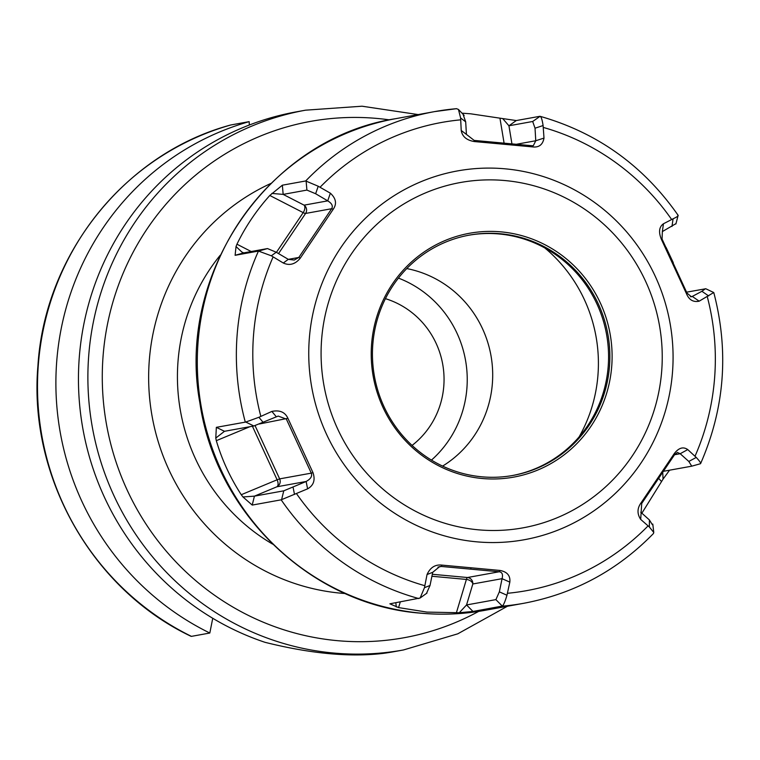 <?xml version="1.0" encoding="UTF-8"?>
<svg xmlns="http://www.w3.org/2000/svg" width="760" height="760" viewBox="0 0 760 760"><rect width="100%" height="100%" fill="white"/><g stroke="black" fill="none" stroke-linecap="round" stroke-linejoin="round"><path stroke-width="1.14" d="M230.774 124.982A274.293 266.38 79.7 0 0 38.323 364.809A274.293 266.38 79.7 0 0 191.425 636.367L191.035 636.31C92.112 589.447 28.215 476.368 37.943 365.588C44.783 254.04 125.409 153.273 230.707 124.991L249.166 121.638L249.337 125.01M249.166 121.638A274.293 266.38 79.7 0 0 56.715 361.475A274.293 266.38 79.7 0 0 209.817 633.023L212.743 618.279M264.993 642.314C311.02 653.799 350.759 657.447 384.227 653.258A274.293 266.38 -100.3 0 0 394.041 651.672L403.474 649.961A274.293 266.38 -100.3 0 1 88.711 355.67A274.293 266.38 -100.3 0 1 305.548 110.181L296.115 111.891A274.293 266.38 -100.3 0 0 79.278 357.38A274.293 266.38 -100.3 0 0 264.993 642.314M191.425 636.367L209.817 633.023M398.572 607.591L389.861 603.82L420.128 598.015L424.469 587.679L427.044 574.531C430.226 567.511 435.157 564.366 441.826 565.098L499.956 570.437C507.205 571.786 510.492 575.681 509.836 582.131L506.958 595.241C505.106 601.54 503.547 605.15 502.274 606.072L472.986 611.448L466.545 604.95L459.268 612.74L426.911 612.094L398.572 607.591L400.273 601.929M418.817 598.567A249.85 242.63 -100.3 0 1 281.172 499.823L252.225 505.077L254.419 496.147L242.962 496.964L252.225 505.077M281.172 499.823L307.601 488.841C313.661 485.412 315.457 480.026 312.997 472.673L287.907 418.304C285.085 412.129 279.737 409.83 271.871 411.416L258.903 417.287L245.765 422.047L216.353 427.338L215.783 438.064L216.315 440.686C221.968 459.809 230.28 477.822 241.252 494.722L242.962 496.964M245.299 422.085A249.85 242.63 -100.3 0 1 258.457 251.066L235.106 255.303L243.741 252.88L241.908 252.083L236.037 246.534L235.106 255.303M258.457 251.066L271.329 255.797L283.29 263.007C289.56 265.876 295.203 264.29 300.219 258.238L333.269 209.209C336.993 203.756 336.024 198.417 330.353 193.182L318.212 186.228L305.7 180.965L282.359 185.193L269.8 195.472C256.376 210.444 245.433 226.689 236.949 244.207L236.037 246.534M462.004 113.173L470.772 113.819L499.947 118.17L504.079 143.079M305.7 180.965A249.85 242.63 -100.3 0 1 434.615 111.606A249.85 242.63 -100.3 0 1 456.503 108.689L458.451 109.44L460.617 117.98L461.215 130.473C462.279 136.61 466.678 140.305 474.411 141.559L532.551 146.898C538.973 147.668 542.792 144.723 543.998 138.073L543.096 125.552C542.193 119.586 541.149 116.498 539.961 116.289L516.278 120.555L499.947 118.17M666.073 247.399L673.293 262.713M641.877 513.2L663.062 479.113L669.569 470.193M459.268 612.74L472.986 611.448M396.292 606.964L395.827 602.737M283.765 490.827L254.419 496.147L276.897 486.789A5.966 5.795 79.7 0 0 279.642 478.876L311.296 473.138C312.426 476.188 310.697 478.971 306.128 481.488L283.765 490.827L281.589 499.671M215.783 438.064L224.494 431.3L253.84 425.98L278.179 416.081L286.358 419.092L311.296 473.138L312.997 472.673M223.81 431.575L224.494 431.3L216.353 427.338M258.903 417.287L263.14 422.389M271.871 411.416L276.203 416.641M441.826 565.098L441.398 566.466L499.178 571.767C502.17 572.156 503.13 574.456 502.065 578.673L499.358 591.85L495.89 599.621L466.545 604.95L472.834 583.975A5.966 5.795 79.7 0 0 467.514 577.514L499.178 571.767L499.956 570.437M686.593 292.173L705.783 288.752L713.783 292.552C729.106 351.32 724.707 408.329 700.606 463.581L700.311 463.771C701.299 463.552 699.941 461.443 696.245 457.434L687.753 449.587C683.221 446.414 678.68 447.801 674.149 453.758L641.107 502.787C637.136 508.288 636.994 513.827 640.699 519.413L649.363 527.003L653.771 532.447L653.448 533.52C617.386 570.494 574.17 593.75 523.82 603.278L484.766 610.365A249.85 242.63 -100.3 0 1 421.03 613.158A249.85 242.63 -100.3 0 1 197.638 375.165A249.85 242.63 -100.3 0 1 395.561 118.693C268.651 138.415 175.873 273.6 199.861 402.781C215.697 513.275 311.752 605.064 420.679 613.178C442.187 615.135 463.543 614.194 484.766 610.365M677.654 215.07C679.098 215.46 677.568 216.704 673.075 218.804L663.452 223.763C659.11 226.879 658.417 232.066 661.38 239.324L686.47 293.692C689.044 299.905 693.281 302.404 699.181 301.178L713.469 292.695M506.958 595.241L499.358 591.85M509.836 582.131L502.065 578.673L472.834 583.975A5.966 3.829 -163.3 0 0 466.393 579.433A5.966 1.377 95.2 0 1 467.514 577.514L432.316 574.284M675.896 223.991L678.139 215.327C643.435 165.718 597.417 132.715 540.084 116.318L532.684 121.486L535.031 128.202L535.762 140.752L533.33 145.682L531.962 145.72L474.173 140.41L466.421 134.387L465.69 121.837L463.344 115.121M427.044 574.531L432.725 572.308L439.717 566.561L441.398 566.466L437.978 567.083M424.469 587.679L430.017 585.485L432.725 572.308M426.55 593.256L430.017 585.485M640.699 519.413L641.706 503.462L674.557 454.727L677.417 452.438L680.181 453.72L688.817 461.453L691.742 466.174L663.632 471.266M649.363 527.003L649.401 519.944L640.765 512.202M641.107 502.787L641.706 503.462M674.149 453.758L674.557 454.727L680.181 453.72L687.753 449.587M696.245 457.434L688.817 461.453M700.397 463.752L691.742 466.174M662.748 472.596L663.062 479.113M652.327 524.656L649.401 519.944M699.181 301.178L692.284 296.428L691.4 296.79L686.992 293.084L662.055 239.048L662.359 231.582L675.469 223.915M708.672 295.944L701.908 291.298L692.284 296.428L690.431 296.761M686.47 293.692L686.992 293.084M661.38 239.324L662.055 239.048M663.452 223.763L662.359 231.582M673.075 218.804L671.982 226.451M705.394 288.762L701.908 291.298M516.278 120.555L508.934 125.789L532.684 121.486M543.096 125.552L535.031 128.202M543.998 138.073L535.762 140.752L516.553 144.239M532.551 146.898L531.962 145.72M474.411 141.559L474.173 140.41M461.215 130.473L466.421 134.387M460.617 117.98L465.69 121.837M502.806 118.693L508.934 125.789L511.926 143.802M501.153 231.876A123.909 120.337 -100.3 0 1 611.733 366.206A123.909 120.337 -100.3 0 1 482.173 478.496A123.909 120.337 -100.3 0 1 371.592 344.166A123.909 120.337 -100.3 0 1 501.153 231.876M500.507 233.757A122.123 118.598 -100.3 0 1 609.7 350.075A122.123 118.598 -100.3 0 1 512.952 475.437A122.123 118.598 -100.3 0 1 481.802 476.805A122.123 118.598 -100.3 0 1 372.609 360.477A122.123 118.598 -100.3 0 1 469.357 235.115A122.123 118.598 -100.3 0 1 500.507 233.757M512.316 475.551A122.123 118.598 79.7 0 0 608.389 349.98A122.123 118.598 79.7 0 0 499.215 233.985A122.123 118.598 -100.3 0 0 468.711 235.239M406.771 268.574A107.331 104.234 -100.3 0 1 492.375 383.477A107.331 104.234 79.7 0 1 442.605 466.099M431.462 460.104A107.331 104.234 79.7 0 0 466.916 388.094A107.331 104.234 -100.3 0 0 398.44 278.103M385.434 298.661A83.477 81.073 -100.3 0 1 443.802 385.976A83.477 81.073 79.7 0 1 412.062 445.426M294.5 494.428L293.065 487.236M307.601 488.841L306.128 481.488L276.897 486.789A5.966 3.125 -112.6 0 0 277.115 479.788L279.642 478.876L255.065 425.638M287.907 418.304L259.397 423.985M271.329 255.797L276.241 252.234L267.491 248.567L243.741 252.88M283.29 263.007L288.306 259.35L276.241 252.234M271.833 193.42L283.157 194.398L306.907 190.085L315.647 193.743L327.721 200.858C331.892 203.366 333.194 205.989 331.645 208.725L298.803 257.459L294.234 260.053L288.306 259.35L298.803 257.459L300.219 258.238M282.359 185.193L283.157 194.398L304.095 205.152A5.966 5.795 -100.3 0 1 305.587 213.446L278.53 253.583M318.212 186.228L315.647 193.743M330.353 193.182L327.721 200.858L304.095 205.152A5.966 3.382 -62.8 0 1 303.192 212.629A5.966 1.007 -146 0 0 305.587 213.446L331.645 208.725L333.269 209.209M478.667 611.392A262.371 254.79 -100.3 0 1 218.215 597.788A262.371 254.79 -100.3 0 1 103.065 356.221A262.371 254.79 -100.3 0 1 389.49 119.88M270.883 183.445A214.662 208.468 79.7 0 0 149.292 360.468A214.662 208.468 79.7 0 0 345.287 593.541M220.229 255.237A190.817 185.307 79.7 0 0 178.001 361.57A190.817 185.307 79.7 0 0 272.64 544.122M501.933 606.195A249.85 242.63 79.7 0 0 523.82 603.278M431.917 576.26L466.393 579.433L456.361 612.892M424.792 585.694A237.918 231.049 -100.3 0 1 296.523 493.667M260.832 416.318A237.918 231.049 -100.3 0 1 273.096 256.947M320.102 187.197A237.918 231.049 -100.3 0 1 460.636 119.843M241.252 494.722L277.115 479.788L252.405 426.236M216.315 440.686L249.935 426.683M245.765 422.047L253.84 425.98M476.567 541.813A187.406 181.991 -100.3 0 1 309.31 338.656A187.406 181.991 -100.3 0 1 505.267 168.834A187.406 181.991 79.7 0 1 672.514 371.991A187.406 181.991 79.7 0 1 476.567 541.813M471.171 567.758L470.582 569.059M507.5 593.284A237.918 231.049 79.7 0 0 648.033 525.929M695.039 456.18A237.918 231.049 79.7 0 0 707.303 296.808M671.612 219.459A237.918 231.049 79.7 0 0 543.343 127.442M502.274 606.072L495.89 599.621M700.311 463.771L691.923 466.117M661.561 481.555L658.778 478.515M503.766 144.134L503.367 143.013M478.23 529.806A175.475 170.411 79.7 0 0 661.713 370.794A175.475 170.411 79.7 0 0 505.096 180.566A175.475 170.411 -100.3 0 0 321.613 339.577A175.475 170.411 -100.3 0 0 478.23 529.806M544.834 247.959A147.345 143.089 -100.3 0 1 597.968 374.908A147.345 143.089 -100.3 0 1 579.12 436.895M258.932 250.98L267.491 248.567M236.949 244.207L251.208 251.531M269.8 195.472L303.192 212.629L276.431 252.339M306.109 180.965L306.907 190.085M507.423 606.252L457.776 633.821L403.474 649.961M418.219 114.589L362.055 106.21L305.548 110.181M456.646 108.67L434.615 111.606L395.561 118.693M420.128 598.015L426.997 593.056M653.771 532.447L652.792 524.067M458.451 109.44L464.16 115.444"/></g></svg>
